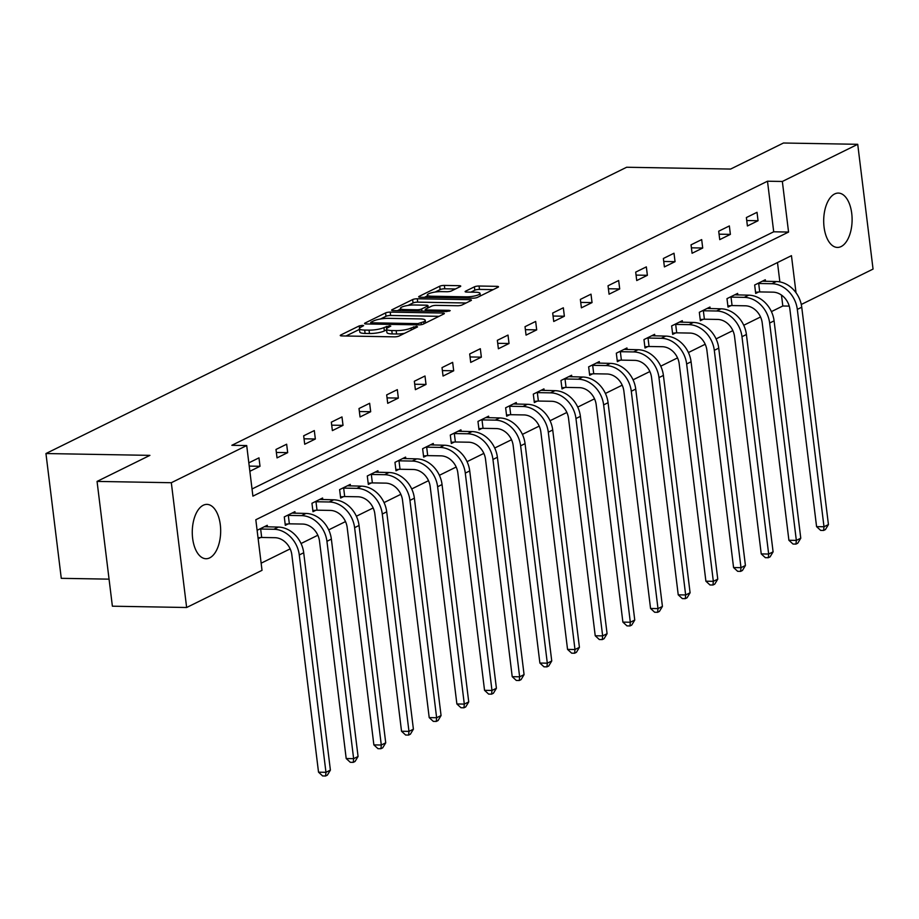 <?xml version="1.0" encoding="UTF-8"?>
<svg xmlns="http://www.w3.org/2000/svg" width="919" height="919" viewBox="0 0 919 919"><rect width="100%" height="100%" fill="white"/><g stroke="black" fill="none" stroke-linecap="round" stroke-linejoin="round"><path stroke-width="1.38" d="M362.488 325.337L359.237 325.9L340.731 335.021A3.423 0.758 -7 0 0 340.26 335.492A3.423 0.758 -7 0 0 341.914 335.929L394.389 336.848A3.423 0.758 -7 0 0 399.053 336.044L417.548 326.923L416.721 326.291L411.069 328.037A10.948 2.424 -7 0 1 396.169 330.622L391.793 330.541A10.948 2.424 -7 0 1 386.508 329.128A10.948 2.424 -7 0 1 388.036 327.635L390.77 326.119L389.61 325.808L383.958 327.555A10.948 2.424 -7 0 1 369.059 330.139L364.682 330.07A10.948 2.424 -7 0 1 359.386 328.657A10.948 2.424 -7 0 1 360.926 327.153L363.648 325.648L362.488 325.337M841.126 246.556A27.179 14.199 -89 0 1 837.427 247.429A27.179 14.199 -89 0 1 823.757 223.57A27.179 14.199 -89 0 1 834.67 193.943A27.179 14.199 -89 0 1 838.369 193.082A27.179 14.199 -89 0 1 852.039 216.941A27.179 14.199 -89 0 1 841.126 246.556M209.704 557.867A27.179 14.199 -89 0 1 205.994 558.729A27.179 14.199 -89 0 1 192.335 534.869A27.179 14.199 -89 0 1 203.248 505.255A27.179 14.199 -89 0 1 206.947 504.382A27.179 14.199 -89 0 1 220.606 528.241A27.179 14.199 -89 0 1 209.704 557.867M460.27 286.59A3.423 0.758 -7 0 0 460.741 286.119A3.423 0.758 -7 0 0 459.086 285.683L444.371 285.418A3.423 0.758 -7 0 0 439.707 286.223L419.167 296.355A3.423 0.758 -7 0 0 418.685 296.826A3.423 0.758 -7 0 0 420.339 297.262L472.825 298.181A3.423 0.758 -7 0 0 477.478 297.377L498.018 287.245A3.423 0.758 -7 0 0 498.5 286.785A3.423 0.758 -7 0 0 496.846 286.337L479.063 286.027A3.423 0.758 -7 0 0 474.411 286.831L465.611 291.174A3.423 0.758 -7 0 0 465.129 291.633A3.423 0.758 -7 0 0 466.783 292.081L475.605 292.231A9.144 2.022 -7 0 1 480.028 293.414A9.144 2.022 -7 0 1 475.537 295.757A9.144 2.022 -7 0 1 466.289 296.826L431.746 296.217A9.144 2.022 -7 0 1 427.324 295.045A9.144 2.022 -7 0 1 431.804 292.702A9.144 2.022 -7 0 1 441.063 291.633L446.818 291.725A3.423 0.758 -7 0 0 451.47 290.921L460.27 286.59M796.015 292.736L791.454 255.666L255.815 519.752L262.018 570.331L186.637 607.505L112.382 606.195L97.058 481.418L149.912 455.364L45.95 453.538L626.643 167.247L730.616 169.062L783.47 143.008L857.726 144.306L873.05 269.083L801.276 304.476M97.058 481.418L171.325 482.716L246.706 445.554L252.909 496.145L788.559 232.059L782.345 181.468L857.726 144.306M252.036 488.988L773.706 231.795L767.491 181.215L231.852 445.301L246.706 445.554M767.491 181.215L782.345 181.468M390.219 312.115A3.423 0.758 -7 0 0 385.566 312.919L365.027 323.051A3.423 0.758 -7 0 0 364.544 323.522A3.423 0.758 -7 0 0 366.199 323.959L418.673 324.878A3.423 0.758 -7 0 0 423.337 324.074L443.877 313.942A3.423 0.758 -7 0 0 444.359 313.471A3.423 0.758 -7 0 0 442.705 313.034L390.219 312.115L390.632 315.481A3.423 0.758 -7 0 0 385.98 316.297L380.512 318.985M392.091 309.703L412.642 299.571A3.423 0.758 -7 0 1 417.295 298.767L469.77 299.686A3.423 0.758 -7 0 1 471.424 300.122A3.423 0.758 -7 0 1 470.953 300.593L462.154 304.936A3.423 0.758 -7 0 1 457.501 305.74L436.215 305.361A3.423 0.758 -7 0 0 431.562 306.176L425.727 309.048A3.423 0.758 -7 0 0 425.244 309.519A3.423 0.758 -7 0 0 426.898 309.956L449.058 310.346L450.218 310.656L446.623 311.541L393.263 310.611A3.423 0.758 -7 0 1 391.609 310.174A3.423 0.758 -7 0 1 392.091 309.703L392.195 310.507M45.95 453.538L61.274 578.327L109.062 579.154M249.865 471.286L260.008 466.289L258.974 457.857L248.831 462.854M277.033 457.892L287.681 452.642L286.648 444.21L275.999 449.46L277.033 457.892M304.706 444.245L315.343 439.006L314.309 430.574L303.672 435.813L304.706 444.245M332.379 430.609L343.017 425.359L341.983 416.927L331.334 422.177L332.379 430.609M360.041 416.962L370.69 411.723L369.645 403.292L359.007 408.53L360.041 416.962M387.715 403.326L398.352 398.076L397.318 389.645L386.681 394.894L387.715 403.326M415.377 389.679L426.025 384.441L424.992 376.009L414.343 381.247L415.377 389.679M443.05 376.043L453.687 370.794L452.653 362.362L442.016 367.611L443.05 376.043M470.723 362.396L481.361 357.158L480.327 348.726L469.689 353.964L470.723 362.396M498.385 348.76L509.034 343.511L508 335.079L497.351 340.329L498.385 348.76M526.059 335.113L536.696 329.875L535.662 321.443L525.025 326.682L526.059 335.113M553.732 321.478L564.369 316.228L563.336 307.796L552.687 313.046L553.732 321.478M581.394 307.831L592.043 302.592L590.997 294.16L580.36 299.399L581.394 307.831M609.067 294.195L619.705 288.945L618.671 280.513L608.033 285.763L609.067 294.195M636.729 280.548L647.378 275.298L646.344 266.878L635.695 272.116L636.729 280.548M664.403 266.912L675.051 261.662L674.006 253.23L663.369 258.48L664.403 266.912M692.076 253.265L702.713 248.015L701.679 239.595L691.042 244.833L692.076 253.265M719.738 239.629L730.387 234.379L729.353 225.948L718.704 231.197L719.738 239.629M747.411 225.982L758.049 220.732L757.015 212.312L746.377 217.55L747.411 225.982M261.145 563.186L290.163 548.873M301.041 543.52L317.836 535.237M328.703 529.872L345.51 521.59M356.377 516.237L373.171 507.954M384.05 502.59L400.845 494.307M411.712 488.954L428.518 480.671M439.385 475.307L456.18 467.024M467.059 461.671L483.853 453.389M494.721 448.024L511.527 439.741M522.394 434.388L539.189 426.106M550.056 420.741L566.862 412.459M577.729 407.106L594.524 398.823M605.403 393.458L622.197 385.176M633.065 379.823L649.871 371.54M660.738 366.176L677.533 357.893M688.411 352.54L705.206 344.257M716.073 338.893L732.88 330.61M743.747 325.257L760.541 316.975M771.42 311.61L782.816 305.993L781.472 295.079M779.863 281.903L777.485 262.558M258.147 538.741L260.525 537.558M267.452 526.886L267.257 525.3L257.102 530.309M295.114 513.25L294.919 511.665L284.281 516.903L285.315 525.335L288.198 523.922M322.787 499.603L322.592 498.018L311.955 503.267L312.988 511.699L315.86 510.275M350.461 485.967L350.265 484.382L339.616 489.62L340.65 498.052L343.534 496.639M378.123 472.32L377.927 470.735L367.29 475.985L368.324 484.416L371.207 482.992M405.796 458.684L405.601 457.099L394.963 462.337L395.997 470.769L398.869 469.356M433.469 445.037L433.274 443.452L422.625 448.702L423.659 457.134L426.542 455.709M461.131 431.402L460.936 429.816L450.299 435.055L451.332 443.486L454.216 442.073M488.805 417.754L488.609 416.169L477.96 421.419L479.006 429.851L481.878 428.426M516.467 404.119L516.283 402.533L505.634 407.772L506.668 416.204L509.551 414.791M544.14 390.472L543.945 388.886L533.307 394.136L534.341 402.568L537.213 401.143M571.813 376.836L571.618 375.251L560.969 380.489L562.014 388.921L564.886 387.508M599.475 363.189L599.28 361.604L588.642 366.853L589.676 375.285L592.56 373.861M627.149 349.553L626.953 347.968L616.316 353.206L617.35 361.638L620.222 360.225M654.822 335.906L654.627 334.321L643.978 339.57L645.012 348.002L647.895 346.578M682.484 322.27L682.289 320.685L671.651 325.923L672.685 334.355L675.568 332.942M710.157 308.623L709.962 307.038L699.325 312.288L700.358 320.72L703.23 319.295M737.831 294.988L737.635 293.402L726.986 298.641L728.02 307.072L730.904 305.659M765.493 281.34L765.297 279.755L754.66 285.005L755.694 293.437L758.577 292.012M186.637 607.505L171.325 482.716M782.816 305.993L789.237 306.107M773.706 231.795L788.559 232.059M260.008 466.289L249.221 466.094M287.681 452.642L276.366 452.447M315.343 439.006L304.04 438.8M343.017 425.359L331.702 425.164M370.69 411.723L359.375 411.517M398.352 398.076L387.048 397.881M426.025 384.441L414.71 384.234M453.687 370.794L442.384 370.598M481.361 357.158L470.046 356.951M509.034 343.511L497.719 343.315M536.696 329.875L525.392 329.668M564.369 316.228L553.054 316.033M592.043 302.592L580.728 302.385M619.705 288.945L608.401 288.75M647.378 275.298L636.063 275.103M675.051 261.662L663.736 261.467M702.713 248.015L691.41 247.82M730.387 234.379L719.072 234.184M758.049 220.732L746.745 220.537M359.386 328.657L359.8 332.023A10.948 2.424 -7 0 0 365.096 333.436L364.682 330.07M386.589 329.841L384.372 330.932A10.948 2.424 -7 0 1 369.472 333.517L365.096 333.436M386.508 329.128L386.922 332.506A10.948 2.424 -7 0 0 392.206 333.919L391.793 330.541M404.509 333.356A10.948 2.424 -7 0 1 396.583 333.988L392.206 333.919M359.478 329.358L346.003 336.009M439.029 316.331L390.632 315.481M371.023 322.178L371.839 322.81L417.904 323.626L423.693 321.811A10.948 2.424 -7 0 0 425.221 320.317A10.948 2.424 -7 0 0 419.937 318.904L388.438 318.353A10.948 2.424 -7 0 0 373.539 320.938L371.023 322.178M397.353 310.679L400.489 309.14M408.013 305.43L413.056 302.948L412.642 299.571M466.105 302.983L417.708 302.144A3.423 0.758 -7 0 0 413.056 302.948M414.136 304.982A9.144 2.022 -7 0 0 404.888 306.05A9.144 2.022 -7 0 0 400.397 308.393A9.144 2.022 -7 0 0 404.819 309.565L416.985 309.783A3.423 0.758 -7 0 0 421.649 308.979L427.484 306.096A3.423 0.758 -7 0 0 427.955 305.636A3.423 0.758 -7 0 0 426.301 305.188L414.136 304.982M425.394 310.702L424.475 311.162M493.17 289.634L479.477 289.405A3.423 0.758 -7 0 0 474.824 290.209L470.873 292.15M455.41 288.98L444.785 288.796A3.423 0.758 -7 0 0 440.121 289.6L435.158 292.047M427.415 295.861L424.429 297.331M261.685 537.466L274.919 537.695A17.427 14.348 63.8 0 1 291.84 554.823L318.525 772.178L325.958 772.305L299.272 554.95A26.134 21.516 -116.2 0 0 273.885 529.264L260.651 529.034L261.685 537.466L258.021 537.764M330.392 770.122L327.371 775.119L325.602 775.992L325.958 772.305L330.392 770.122L303.707 552.767A26.134 21.516 -116.2 0 0 278.319 527.081L264.373 526.725M259.491 529.126L260.651 529.034M325.602 775.992L322.626 775.946L318.525 772.178M289.359 523.83L302.592 524.06A17.427 14.348 63.8 0 1 319.513 541.176L346.199 758.531L353.631 758.669L326.934 541.314A26.134 21.516 -116.2 0 0 301.558 515.628L288.313 515.398L289.359 523.83L285.177 524.163M358.065 756.475L355.044 761.483L353.264 762.356L353.631 758.669L358.065 756.475L331.368 539.12A26.134 21.516 -116.2 0 0 305.993 513.445L292.047 513.078M287.165 515.49L288.313 515.398M353.264 762.356L350.3 762.299L346.199 758.531M317.021 510.183L330.254 510.413A17.427 14.348 63.8 0 1 347.187 527.54L373.872 744.895L381.293 745.022L354.608 527.667A26.134 21.516 -116.2 0 0 329.22 501.981L315.987 501.751L317.021 510.183L312.839 510.527M385.727 742.839L382.706 747.836L380.937 748.709L381.293 745.022L385.727 742.839L359.042 525.484A26.134 21.516 -116.2 0 0 333.654 499.798L319.709 499.442M314.826 501.843L315.987 501.751M380.937 748.709L377.962 748.663L373.872 744.895M344.694 496.547L357.928 496.777A17.427 14.348 63.8 0 1 374.849 513.893L401.534 731.248L408.966 731.386L382.281 514.031A26.134 21.516 -116.2 0 0 356.894 488.345L343.66 488.115L344.694 496.547L340.512 496.88M413.401 729.192L410.379 734.201L408.61 735.074L408.966 731.386L413.401 729.192L386.715 511.837A26.134 21.516 -116.2 0 0 361.328 486.151L347.382 485.795M342.5 488.207L343.66 488.115M408.61 735.074L405.635 735.016L401.534 731.248M372.356 482.9L385.601 483.13A17.427 14.348 63.8 0 1 402.522 500.258L429.207 717.613L436.628 717.739L409.943 500.384A26.134 21.516 -116.2 0 0 384.567 474.698L371.322 474.468L372.356 482.9L368.186 483.245M441.063 715.556L438.053 720.553L436.272 721.426L436.628 717.739L441.063 715.556L414.377 498.201A26.134 21.516 -116.2 0 0 389.001 472.515L375.055 472.159M370.173 474.56L371.322 474.468M436.272 721.426L433.308 721.381L429.207 717.613M400.029 469.264L413.263 469.494A17.427 14.348 63.8 0 1 430.184 486.611L456.881 703.965L464.302 704.092L437.616 486.748A26.134 21.516 -116.2 0 0 412.229 461.062L398.995 460.833L400.029 469.264L395.848 469.598M468.736 701.909L465.715 706.918L463.946 707.791L464.302 704.092L468.736 701.909L442.05 484.554A26.134 21.516 -116.2 0 0 416.663 458.868L402.717 458.512M397.835 460.924L398.995 460.833M463.946 707.791L460.97 707.733L456.881 703.965M427.703 455.617L440.936 455.847A17.427 14.348 63.8 0 1 457.857 472.975L484.543 690.33L491.975 690.456L465.29 473.101A26.134 21.516 -116.2 0 0 439.902 447.415L426.669 447.185L427.703 455.617L423.521 455.962M496.409 688.274L493.388 693.271L491.608 694.144L491.975 690.456L496.409 688.274L469.724 470.919A26.134 21.516 -116.2 0 0 444.337 445.233L430.391 444.876M425.508 447.277L426.669 447.185M491.608 694.144L488.644 694.098L484.543 690.33M455.364 441.982L468.61 442.211A17.427 14.348 63.8 0 1 485.531 459.328L512.216 676.683L519.637 676.809L492.952 459.466A26.134 21.516 -116.2 0 0 467.564 433.779L454.331 433.55L455.364 441.982L451.183 442.315M524.071 674.626L521.05 679.635L519.281 680.508L519.637 676.809L524.071 674.626L497.386 457.271A26.134 21.516 -116.2 0 0 471.998 431.585L458.064 431.229M453.17 433.642L454.331 433.55M519.281 680.508L516.317 680.451L512.216 676.683M483.038 428.334L496.271 428.564A17.427 14.348 63.8 0 1 513.193 445.692L539.89 663.047L547.31 663.173L520.625 445.818A26.134 21.516 -116.2 0 0 495.238 420.132L482.004 419.903L483.038 428.334L478.856 428.679M551.745 660.991L548.723 665.988L546.954 666.861L547.31 663.173L551.745 660.991L525.059 443.636A26.134 21.516 -116.2 0 0 499.672 417.95L485.726 417.594M480.844 419.994L482.004 419.903M546.954 666.861L543.979 666.815L539.89 663.047M510.711 414.699L523.945 414.928A17.427 14.348 63.8 0 1 540.866 432.045L567.551 649.4L574.984 649.526L548.287 432.183A26.134 21.516 -116.2 0 0 522.911 406.497L509.666 406.267L510.711 414.699L506.53 415.032M579.418 647.344L576.397 652.341L574.616 653.225L574.984 649.526L579.418 647.344L552.721 429.989A26.134 21.516 -116.2 0 0 527.345 404.303L513.399 403.946M508.517 406.359L509.666 406.267M574.616 653.225L571.652 653.168L567.551 649.4M538.373 401.052L551.607 401.281A17.427 14.348 63.8 0 1 568.539 418.409L595.225 635.764L602.646 635.891L575.96 418.536A26.134 21.516 -116.2 0 0 550.573 392.85L537.339 392.62L538.373 401.052L534.192 401.396M607.08 633.708L604.059 638.705L602.29 639.578L602.646 635.891L607.08 633.708L580.394 416.353A26.134 21.516 -116.2 0 0 555.007 390.667L541.073 390.311M536.179 392.712L537.339 392.62M602.29 639.578L599.314 639.532L595.225 635.764M566.047 387.404L579.28 387.646A17.427 14.348 63.8 0 1 596.201 404.762L622.887 622.117L630.319 622.243L603.634 404.888A26.134 21.516 -116.2 0 0 578.246 379.214L565.013 378.984L566.047 387.404L561.865 387.749M634.753 620.061L631.732 625.058L629.963 625.942L630.319 622.243L634.753 620.061L608.068 402.706A26.134 21.516 -116.2 0 0 582.68 377.02L568.735 376.664M563.852 379.076L565.013 378.984M629.963 625.942L626.988 625.885L622.887 622.117M593.72 373.769L606.954 373.999A17.427 14.348 63.8 0 1 623.875 391.126L650.56 608.481L657.993 608.608L631.296 391.253A26.134 21.516 -116.2 0 0 605.92 365.567L592.675 365.337L593.72 373.769L589.538 374.113M662.427 606.425L659.405 611.422L657.625 612.295L657.993 608.608L662.427 606.425L635.73 389.07A26.134 21.516 -116.2 0 0 610.354 363.384L596.408 363.028M591.526 365.429L592.675 365.337M657.625 612.295L654.661 612.249L650.56 608.481M621.382 360.122L634.615 360.363A17.427 14.348 63.8 0 1 651.548 377.479L678.233 594.834L685.654 594.961L658.969 377.606A26.134 21.516 -116.2 0 0 633.582 351.931L620.348 351.701L621.382 360.122L617.2 360.466M690.089 592.778L687.067 597.775L685.298 598.66L685.654 594.961L690.089 592.778L663.403 375.423A26.134 21.516 -116.2 0 0 638.016 349.737L624.07 349.381M619.188 351.793L620.348 351.701M685.298 598.66L682.323 598.602L678.233 594.834M649.055 346.486L662.289 346.716A17.427 14.348 63.8 0 1 679.21 363.844L705.895 581.199L713.328 581.325L686.642 363.97A26.134 21.516 -116.2 0 0 661.255 338.284L648.021 338.054L649.055 346.486L644.874 346.831M717.762 579.142L714.741 584.139L712.972 585.012L713.328 581.325L717.762 579.142L691.077 361.787A26.134 21.516 -116.2 0 0 665.689 336.101L651.743 335.745M646.861 338.146L648.021 338.054M712.972 585.012L709.996 584.966L705.895 581.199M676.717 332.839L689.962 333.08A17.427 14.348 63.8 0 1 706.883 350.196L733.569 567.551L740.99 567.678L714.304 350.323A26.134 21.516 -116.2 0 0 688.928 324.648L675.683 324.407L676.717 332.839L672.547 333.183M745.424 565.495L742.414 570.492L740.634 571.377L740.99 567.678L745.424 565.495L718.738 348.14A26.134 21.516 -116.2 0 0 693.363 322.454L679.417 322.098M674.535 324.51L675.683 324.407M740.634 571.377L737.67 571.319L733.569 567.551M704.391 319.203L717.624 319.433A17.427 14.348 63.8 0 1 734.545 336.561L761.242 553.916L768.663 554.042L741.978 336.687A26.134 21.516 -116.2 0 0 716.59 311.001L703.357 310.771L704.391 319.203L700.209 319.548M773.097 551.859L770.076 556.857L768.307 557.73L768.663 554.042L773.097 551.859L746.412 334.505A26.134 21.516 -116.2 0 0 721.024 308.818L707.079 308.462M702.196 310.863L703.357 310.771M768.307 557.73L765.332 557.684L761.242 553.916M732.064 305.556L745.298 305.797A17.427 14.348 63.8 0 1 762.219 322.914L788.904 540.269L796.336 540.395L769.651 323.04A26.134 21.516 -116.2 0 0 744.264 297.365L731.03 297.124L732.064 305.556L727.882 305.901M800.771 538.212L797.749 543.209L795.969 544.094L796.336 540.395L800.771 538.212L774.085 320.857A26.134 21.516 -116.2 0 0 748.698 295.171L734.752 294.815M729.87 297.228L731.03 297.124M795.969 544.094L793.005 544.037L788.904 540.269M759.726 291.92L772.971 292.15A17.427 14.348 63.8 0 1 789.892 309.278L816.577 526.633L823.998 526.759L797.313 309.404A26.134 21.516 -116.2 0 0 771.926 283.718L758.692 283.489L759.726 291.92L755.544 292.265M828.433 524.577L825.411 529.574L823.642 530.447L823.998 526.759L828.433 524.577L801.747 307.222A26.134 21.516 -116.2 0 0 776.36 281.536L762.425 281.18M757.532 283.58L758.692 283.489M823.642 530.447L820.667 530.389L816.577 526.633M359.513 328.198L359.237 325.9M413.711 328.818L413.47 326.854M386.635 328.669L386.348 326.383M369.472 333.517L369.059 330.139M384.372 330.932L383.958 327.555M396.583 333.988L396.169 330.622M411.31 330.001L411.069 328.037M340.834 335.826L340.731 335.021M442.878 314.436L442.705 313.034M365.119 323.856L365.027 323.051M385.98 316.297L385.566 312.919M371.988 324.062L371.839 322.81M418.065 324.866L417.904 323.626M421.361 324.648L421.166 323.051M423.935 323.775L423.693 321.811M417.708 302.144L417.295 298.767M469.954 301.087L469.77 299.686M427.059 311.208L426.898 309.956M449.173 311.231L449.058 310.346M404.969 310.817L404.819 309.565M417.146 311.036L416.985 309.783M421.913 311.116L421.649 308.979M427.726 308.06L427.484 306.096M431.896 297.469L431.746 296.217M466.45 298.078L466.289 296.826M465.715 291.978L465.611 291.174M474.824 290.209L474.411 286.831M479.477 289.405L479.063 286.027M497.018 287.739L496.846 286.337M419.259 297.159L419.167 296.355M440.121 289.6L439.707 286.223M444.785 288.796L444.371 285.418M459.259 287.084L459.086 285.683M273.885 529.264L278.319 527.081M299.272 554.95L303.707 552.767M301.558 515.628L305.993 513.445M326.934 541.314L331.368 539.12M329.22 501.981L333.654 499.798M354.608 527.667L359.042 525.484M356.894 488.345L361.328 486.151M382.281 514.031L386.715 511.837M384.567 474.698L389.001 472.515M409.943 500.384L414.377 498.201M412.229 461.062L416.663 458.868M437.616 486.748L442.05 484.554M439.902 447.415L444.337 445.233M465.29 473.101L469.724 470.919M467.564 433.779L471.998 431.585M492.952 459.466L497.386 457.271M495.238 420.132L499.672 417.95M520.625 445.818L525.059 443.636M522.911 406.497L527.345 404.303M548.287 432.183L552.721 429.989M550.573 392.85L555.007 390.667M575.96 418.536L580.394 416.353M578.246 379.214L582.68 377.02M603.634 404.888L608.068 402.706M605.92 365.567L610.354 363.384M631.296 391.253L635.73 389.07M633.582 351.931L638.016 349.737M658.969 377.606L663.403 375.423M661.255 338.284L665.689 336.101M686.642 363.97L691.077 361.787M688.928 324.648L693.363 322.454M714.304 350.323L718.738 348.14M716.59 311.001L721.024 308.818M741.978 336.687L746.412 334.505M744.264 297.365L748.698 295.171M769.651 323.04L774.085 320.857M771.926 283.718L776.36 281.536M797.313 309.404L801.747 307.222M370.874 324.039L370.679 322.5M425.554 322.983L425.221 320.317M425.451 311.173L425.244 309.519M400.684 310.737L400.397 308.393M428.231 307.819L427.955 305.636M427.611 297.388L427.324 295.045M480.35 295.964L480.028 293.414"/></g></svg>
